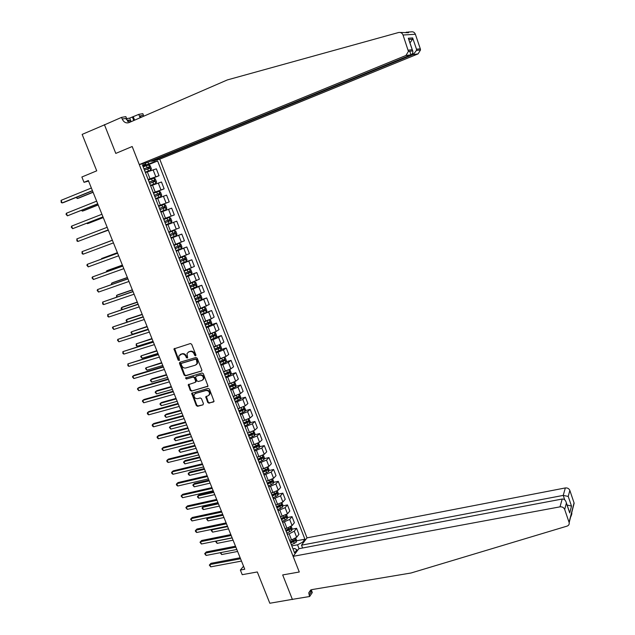 <?xml version="1.0" encoding="UTF-8"?>
<svg xmlns="http://www.w3.org/2000/svg" width="635" height="635" viewBox="0 0 635 635"><rect width="100%" height="100%" fill="white"/><g stroke="black" fill="none" stroke-linecap="round" stroke-linejoin="round"><path stroke-width="0.95" d="M195.548 355.798L195.898 354.917L191.683 344.273L190.397 343.543L173.974 348.885L178.205 360.204L179.451 360.37L178.808 356.005L181.753 354.052C183.547 353.735 184.904 354.513 185.849 356.386L186.388 357.751L187.65 357.918L186.992 353.576L188.659 351.973L189.984 351.576C191.794 351.25 193.159 352.028 194.104 353.917L194.651 355.29L195.548 355.798M207.756 402.447L209.034 403.185L214.082 401.415L209.431 389.112L208.153 388.374L191.683 393.343L196.318 405.567L197.588 406.305L202.962 404.844L203.454 403.622L201.486 398.685L200.215 397.947L197.548 398.685C195.056 398.677 193.889 397.391 194.048 394.819L195.461 393.446L205.954 390.517C208.431 390.501 209.613 391.771 209.494 394.343L208.042 395.788L205.748 396.804L207.756 402.447L208.232 402.074L209.51 402.812L213.535 401.963M105.41 124.452L82.145 134.398L96.726 170.839L81.867 177.006L84.01 182.316L88.352 180.53L244.769 569.246L240.363 570.055L242.229 574.683L257.302 571.96L269.827 603.25L292.584 599.313M311.221 589.772L312.309 592.534L309.642 596.511L292.354 599.353L282.686 574.937L292.425 599.535M104.402 124.635L115.792 153.408L132.183 146.518L299.276 572L282.686 574.937L299.276 572L293.124 556.339L559.999 506.849L562.205 499.031L298.847 548.711L293.124 556.339M201.366 371.245L201.866 369.991L197.215 358.235L195.921 357.505L179.999 362.236L179.514 363.49L184.158 375.126L185.428 375.856L201.787 370.943M203.343 373.713L208.01 386.104L191.524 391.12L190.254 390.39L188.246 384.715L195.199 382.381L195.691 381.143L194.373 377.833L193.096 377.103L186.404 379.031L185.491 378L202.057 372.975L203.343 373.713M302.617 548.005L301.514 545.171L307.007 537.861L159.742 159.179L418.068 53.888L413.282 54.523L412.734 52.927M142.716 165.703L145.859 164.1L142.446 165.013L294.569 552.894L296.886 549.815L294.735 548.489L292.973 548.831M145.859 164.1L145.415 162.965M153.924 160.718L154.361 161.838L142.907 166.195M143.7 166.64L157.631 160.965L154.361 161.838M157.631 160.965L304.895 539.186L302.673 542.139L303.054 543.115M297.275 550.807L296.886 549.815M243.546 566.206L240.363 570.055M84.01 182.316L88.582 181.086M148.566 163.893L147.931 162.274M196.342 364.641L197.572 363.172L197.231 362.323M299.053 548.672L297.537 544.806L291.822 545.894M291.981 529.209L296.569 528.296L298.926 534.345L296.664 537.274L291.528 539.925L289.623 540.298M296.569 528.296L294.291 531.193L289.139 533.837L287.242 534.21M287.401 517.581L292.013 516.628L294.386 522.7L292.092 525.566L286.933 528.209L285.036 528.59M292.013 516.628L289.711 519.462L282.638 522.478M282.797 505.897L287.449 504.912L289.822 511.016L287.504 513.818L280.424 516.834M287.449 504.912L285.107 507.69L278.019 510.699M278.178 494.165L282.853 493.149L285.242 499.277L282.892 502.015L275.796 505.023M282.853 493.149L280.487 495.864L273.375 498.864M273.542 482.386L278.249 481.338L280.646 487.482L278.265 490.164L271.145 493.173M278.249 481.338L275.844 483.989L268.716 486.981M268.883 470.559L273.622 469.471L276.027 475.647L273.614 478.266L266.478 481.267M273.622 469.471L271.185 472.059L264.041 475.051M264.2 458.684L268.97 457.557L271.391 463.756L268.946 466.312L261.787 469.305M268.97 457.557L266.51 460.081L259.342 463.066M259.493 446.762L264.303 445.587L266.732 451.818L264.255 454.311L257.088 457.295M264.303 445.587L261.81 448.048L254.619 451.033M254.77 434.784L259.612 433.57L262.057 439.825L259.548 442.262L252.341 445.238M259.612 433.57L257.088 435.967L249.88 438.944M250.023 422.759L254.905 421.505L257.358 427.784L254.818 430.157L247.594 433.126M254.905 421.505L252.349 423.839L245.118 426.807M245.261 410.678L250.182 409.384L252.643 415.695L250.063 417.997L242.824 420.957M250.182 409.384L247.587 411.655L240.332 414.615M240.474 398.55L245.427 397.216L247.904 403.55L245.293 405.789L238.03 408.742M245.427 397.216L242.808 399.415L235.537 402.368M235.656 386.374L240.665 384.993L243.141 391.351L240.506 393.525L233.22 396.478M240.665 384.993L238.006 387.128L230.711 390.073M230.822 374.142L235.871 372.713L238.363 379.103L235.688 381.206L228.386 384.151M235.871 372.713L233.18 374.785L225.869 377.722M225.973 361.863L231.061 360.386L233.569 366.8L230.862 368.84L223.536 371.777M231.061 360.386L228.338 362.387L221.004 365.323M221.091 349.528L226.235 347.996L228.751 354.449L226.004 356.418L218.662 359.346M226.235 347.996L223.472 349.933L216.114 352.862M216.186 337.145L221.385 335.566L223.909 342.035L221.131 343.94L213.765 346.861M221.385 335.566L218.583 337.431L211.209 340.352M211.264 324.707L216.511 323.072L219.043 329.573L216.233 331.406L208.844 334.327M216.511 323.072L213.677 324.866L206.28 327.787M201.057 314.46L211.614 310.531L214.162 317.055L211.32 318.818L203.906 321.731M211.614 310.531L201.327 315.158M201.168 299.736L206.7 297.926L209.256 304.483L198.945 309.086M206.7 297.926L196.358 302.482M195.516 287.361L201.763 285.274L204.335 291.862L193.961 296.378M201.763 285.274L191.365 289.75M188.682 275.336L196.802 272.566L199.382 279.178L188.96 283.623M196.802 272.566L186.349 276.963M181.086 263.541L191.826 259.794L194.413 266.438L183.936 270.804M191.826 259.794L181.308 264.12M176.085 250.801L186.825 246.975L189.428 253.651L178.887 257.929M186.825 246.975L176.252 251.214M171.069 237.998L181.8 234.093L184.412 240.8L173.815 244.999M181.8 234.093L171.164 238.252M166.029 225.147L176.752 221.163L179.38 227.894L168.719 232.013M176.752 221.163L166.06 225.234M171.188 216.114L168.529 209.312L171.68 208.169L174.323 214.932L163.6 218.964M168.529 209.312L160.933 212.161M158.528 206.018L169.243 201.906L158.464 205.859M169.243 201.906L166.592 195.12L155.781 199.025M153.424 193.024L164.14 188.833L153.305 192.699M164.14 188.833L161.48 182.007L150.606 185.833M148.304 179.967L159.02 175.697L148.114 179.475M159.02 175.697L156.345 168.839L145.407 172.577M272.058 495.498L272.979 495.3M276.646 507.198L278.114 506.889M281.218 518.843L283.194 518.438M285.766 530.447L288.203 529.963M290.29 541.996L293.172 541.441M296.537 540.798L304.895 539.186M150.463 185.452L155.885 183.396L150.431 185.372M253.341 447.786L258.12 446.183L257.889 444.968L253.071 447.096M297.537 544.806L302.673 542.139M195.898 355.489L194.604 353.584C193.659 351.695 192.286 350.917 190.484 351.242L189.984 351.576M188.262 352.131L190.484 351.242M180.062 354.6L182.261 353.727C184.047 353.401 185.412 354.179 186.349 356.052L187.635 357.957M174.585 348.377L178.713 359.862L179.435 360.402M180.086 362.212L184.666 374.777L185.928 375.507L201.811 370.903M196.398 359.704L195.493 359.188L181.515 363.339L181.173 364.212L181.745 365.641C182.682 367.514 184.039 368.292 185.825 367.975L195.382 365.173L197.072 363.514L196.398 359.704L196.89 359.362L195.493 359.188M181.753 363.18L195.993 358.854M197.072 363.514L197.572 363.172L197.461 360.807L196.969 361.148M196.89 359.362L197.461 360.807M207.931 386.286L191.524 391.12M188.817 384.199L190.746 390.025L192.016 390.755M195.691 382.024L196.183 380.786L194.866 377.484L193.596 376.753L186.404 379.031M186.007 377.611L186.904 378.674M201.914 380.468L203.351 379.047C203.502 376.436 202.327 375.15 199.819 375.166L196.112 376.237L195.62 377.484L196.929 380.786L198.207 381.524L201.914 380.468M202.811 379.944L203.843 378.69C203.994 376.087 202.811 374.793 200.311 374.817L199.819 375.166M196.183 376.19L200.311 374.817M206.296 396.264L208.232 402.074M208.986 395.224L209.979 393.97C210.09 391.406 208.915 390.136 206.438 390.152L205.954 390.517M195.04 393.613L206.438 390.152M192.246 392.819L196.802 405.193L198.072 405.924L202.962 404.844M145.264 172.212L150.725 170.196L151.4 168.831L150.154 165.656L148.685 164.909L143.161 166.838M150.725 170.196L145.24 172.148M76.764 197.175L77.303 198.493L78.78 198.064L93.083 192.278M144.447 170.132L149.416 168.339L149.034 167.045L143.947 168.854M143.978 168.926L147.788 167.553L148.495 168.346M148.685 164.909L150.741 170.156M76.121 197.437L77.303 198.493L93.028 192.135M92.432 190.651L62.143 202.93L61.087 200.343L91.369 188.016M92.488 190.802L63.69 202.478L62.143 202.93L61.198 202.462L61.087 200.343M400.121 32.441L406.892 32.663C409.25 32.798 409.257 32.607 406.932 32.091L405.868 32.401M151.471 160.83L151.662 161.314L413.282 54.523L416.433 50.459L420.513 49.967L418.068 53.888M151.662 161.314L159.742 159.179M104.489 124.857L115.792 153.408L132.183 146.518L139.279 164.584L147.733 162.354L410.948 54.832L405.908 55.491L408.432 51.403L403.034 35.012C402.153 32.964 400.661 32.131 398.566 32.52L227.354 79.923L128.984 122.603C126.063 123.484 123.801 122.293 122.206 119.047L121.547 117.38L104.489 124.857M408.202 50.189L412.226 49.728L408.321 38.243L412.663 37.925L416.504 49.236L420.299 48.8L415.377 34.258L403.034 35.012M130.985 121.436L129.683 118.11L126.635 118.65M129.683 118.11L138.787 114.371L142.827 113.673L143.454 115.276L140.406 115.816L141.018 117.388M121.547 117.38L125.849 116.626L127.73 121.436M139.279 164.584L405.908 55.491M140.113 117.777L138.787 114.371M408.17 32.02L411.083 31.869C413.099 31.496 414.528 32.298 415.377 34.258M420.299 48.8L420.513 49.967M129.73 122.285L125.452 118.467L122.206 119.047M141.216 117.3L140.406 115.816M133.271 116.776L134.596 120.174M133.771 120.531L132.366 116.935M412.226 49.728L412.742 50.895C413.107 52.808 412.512 54.118 410.948 54.832L409.726 51.252M408.321 38.243L408.948 39.91M412.663 37.925L412.575 39.195L409.972 42.926M416.504 49.236L416.433 50.459M571.508 512.842C572.254 512.889 571.802 514.652 570.151 518.144M307.007 537.861L565.341 487.942C567.492 487.736 568.992 488.561 569.849 490.434L574.151 503.182L569.166 522.668C569.42 524.351 568.714 525.502 567.039 526.129L411.028 573L311.896 589.605L308.753 592.852L309.642 596.511M569.849 490.434L568.222 496.419L571.508 506.087L569.722 512.937L566.396 503.15L564.682 509.461L569.071 522.343L574.064 502.872M301.514 545.171L563.229 495.403L565.341 487.942M574.151 503.182L573.286 505.889M564.682 509.461C563.793 507.516 562.229 506.643 559.999 506.849M310.769 589.955L311.102 592.098L309.086 595.098M568.222 496.419L563.229 495.403L564.729 499.808M571.508 506.087L567.087 505.015M569.722 512.937L569.127 511.008M566.396 503.15L566.341 502.809C565.602 500.15 564.221 498.888 562.205 499.031M155.885 183.396L156.551 182.015L155.313 178.856L153.861 178.141L148.352 180.086M82.026 210.153L82.407 211.098L83.876 210.637L98.187 204.97M149.638 183.364L154.591 181.562L154.218 180.276L149.146 182.094M149.161 182.15L152.971 180.769L153.67 181.578M81.383 210.407L82.407 211.098L98.147 204.867M155.607 198.564L161.028 196.54L161.679 195.143L160.449 191.992L158.972 191.294L153.527 193.278M161.028 196.54L155.591 198.541M87.265 223.076L87.503 223.655L88.948 223.163L103.275 217.599M154.805 196.54L159.742 194.723L159.377 193.437L154.313 195.278M154.329 195.31L158.131 193.921L158.814 194.762M86.749 223.274L87.503 223.655L103.251 217.535M166.148 209.629L160.734 211.645L166.148 209.629L166.791 208.209L165.568 205.073L164.14 204.414L158.679 206.415M92.48 235.934L108.331 230.18M159.957 209.661L164.87 207.828L164.513 206.55L159.456 208.407L163.266 207.026L163.933 207.891M92.289 236.006L108.323 230.156M97.719 203.795L67.413 215.829L66.357 213.257L96.663 201.168M97.766 203.906L67.413 215.829L66.048 214.32L66.357 213.257M102.981 216.884L72.652 228.679L71.604 226.108L101.933 214.273M103.013 216.948L72.652 228.679L71.287 227.155L71.604 226.108M108.228 229.91L77.875 241.467L76.835 238.911L107.18 227.314M108.236 229.933L77.875 241.467L76.922 240.951L76.835 238.911M169.212 217.456L163.806 219.488L169.212 217.456L170.656 218.099L171.879 221.218L171.259 222.623L169.243 217.472M171.259 222.623L165.854 224.703M112.371 240.205L96.639 246.182M169.624 219.599L168.386 220.059L168.68 221.353L165.076 222.71L169.974 220.877L169.624 219.599L164.584 221.472M112.371 240.213L96.568 246.205M112.403 240.284L82.042 251.658L112.403 240.292M83.082 254.198L82.121 253.675L82.042 251.658L83.082 254.198L113.451 242.887M127.968 121.587L128.691 119.975L131.27 121.618M127.381 120.547L128.691 119.975M174.292 230.449L168.91 232.505L174.292 230.449L175.728 231.061L176.935 234.164L176.332 235.593L174.323 230.465M176.332 235.593L170.95 237.696M117.388 252.682L101.632 258.508L101.814 258.945M174.712 232.593L173.474 233.045L173.76 234.331L170.164 235.696L173.355 234.513L175.054 233.863L174.712 232.593L169.688 234.474M117.411 252.73L101.632 258.508L101.425 259.088M176.022 250.627L181.372 248.547L181.975 247.063L180.769 243.975L179.348 243.388L173.998 245.459M179.348 243.388L173.982 245.42M122.388 265.113L108.029 270.264L106.64 270.859L106.966 271.653M175.252 248.666L180.11 246.793L179.776 245.523L174.768 247.428M178.586 245.967L178.816 247.253L175.236 248.626M122.428 265.2L106.64 270.859L106.315 271.883M181.07 263.509L186.396 261.398L187 259.898L185.793 256.826L184.388 256.262L179.054 258.366M184.388 256.262L179.03 258.31M127.373 277.487L113.006 282.535L111.633 283.162L112.093 284.305M180.308 261.556L185.15 259.667L184.825 258.405L179.824 260.318M183.674 258.842L183.856 260.12L180.284 261.493M127.421 277.614L111.633 283.162L111.442 284.528M186.103 276.328L191.405 274.201L191.992 272.677L190.794 269.621L189.405 269.089L184.094 271.209M189.405 269.089L184.063 271.129M132.326 289.814L117.951 294.751L116.594 295.402L117.197 296.902M185.341 274.383L190.159 272.486L189.841 271.224L184.856 273.153M188.73 271.661L188.873 272.923L185.309 274.304M132.398 289.973L116.594 295.402L116.554 297.124M191.103 289.092L196.39 286.949L196.969 285.409L195.778 282.353L194.397 281.853L189.111 283.996M194.397 281.853L189.071 283.901M137.271 302.085L122.888 306.919L121.539 307.602L122.285 309.443M190.349 287.155L195.151 285.242L194.842 283.988L189.865 285.933M193.754 284.424L193.865 285.679L190.309 287.06M137.35 302.284L121.539 307.602L121.158 308.483L121.801 309.602M117.586 253.167L87.225 264.343L117.602 253.222M88.257 266.875L86.884 265.327L87.225 264.343L88.257 266.875L118.642 255.802M122.745 265.994L92.385 276.979L122.785 266.089M93.409 279.503L92.035 277.94L92.385 276.979L93.409 279.503L123.817 268.653M127.889 278.765L97.52 289.56L127.937 278.9M98.544 292.068L97.163 290.497L97.52 289.56L98.544 292.068L128.968 281.456M133.001 291.481L102.632 302.085L133.072 291.655M103.656 304.586L102.68 304.006L102.632 302.085L103.656 304.586L134.096 294.203M138.097 304.141L107.728 314.555L138.184 304.356M108.744 317.048L107.767 316.452L107.728 314.555L108.744 317.048L139.2 306.888M196.088 301.808L201.351 299.633L201.922 298.077L200.731 295.037L199.366 294.569L194.104 296.728M199.366 294.569L194.056 296.616M142.184 314.301L127.794 319.04L126.46 319.738L127.349 321.929M195.334 299.879L200.128 297.95L199.819 296.696L194.858 298.656M198.755 297.132L198.834 298.371L195.294 299.76M142.28 314.539L126.46 319.738L126.079 320.611L127.159 321.993M143.169 316.746L112.8 326.977L143.272 317M113.808 329.454L112.427 327.851L112.8 326.977L113.808 329.454L144.288 319.524M204.351 307.229L206.311 312.229L206.851 310.69L205.669 307.665L204.319 307.221L199.072 309.404M204.319 307.221L203.756 307.403M202.74 307.808L199.025 309.277M147.082 326.469L131.366 331.835L132.342 334.248L148.169 329.176M200.303 312.539L205.073 310.602L204.78 309.348L199.827 311.325M203.732 309.785L203.779 311.015L200.247 312.404M147.193 326.747L131.366 331.835L130.977 332.684L132.342 334.248M148.217 329.295L117.848 339.336L148.336 329.589M118.856 341.805L117.467 340.201L117.848 339.336L118.856 341.805L149.344 332.105M209.105 319.905L204.025 322.024M206.097 321.04L203.962 321.881M211.225 324.81L209.28 319.834L210.59 320.238L211.765 323.247L211.217 324.85L205.994 327.057M151.956 338.59L136.247 343.876L137.224 346.273L153.059 341.32M205.248 325.144L210.002 323.199L209.717 321.953L204.772 323.937M208.685 322.382L208.709 323.604L205.184 324.993M152.082 338.899L136.247 343.876L136.239 345.662L137.224 346.273M153.249 341.789L122.873 351.647L153.376 342.122M123.881 354.108L122.888 353.473L122.873 351.647L123.881 354.108L154.384 344.622M213.304 332.819L208.947 334.589M210.201 333.907L208.883 334.431M214.289 332.407L215.479 332.756L216.654 335.756L216.114 337.368L210.915 339.598M156.813 350.655L141.113 355.862L142.081 358.259L157.924 353.417M210.169 337.701L214.908 335.732L214.622 334.494L209.701 336.494M213.614 334.931L213.614 336.129L210.106 337.534M156.948 351.004L141.113 355.862L140.708 356.68L142.081 358.259M158.25 354.235L127.881 363.911L158.401 354.608M128.881 366.355L127.889 365.704L127.881 363.911L128.881 366.355L159.401 357.092M217.075 345.821L213.86 347.099M214.455 346.654L213.789 346.924M219.281 344.924L220.353 345.226L221.52 348.202L220.988 349.837L215.813 352.092M161.647 362.664L145.955 367.808L146.915 370.189L162.766 365.458M215.067 350.195L219.789 348.218L219.519 346.98L214.598 348.996M218.519 347.416L218.496 348.607L214.995 350.012M161.798 363.053L145.955 367.808L145.542 368.602L146.915 370.189M163.235 366.617L134.199 375.269L132.866 376.118L163.401 367.03M133.858 378.555L132.469 376.92L132.866 376.118L133.858 378.555L164.401 369.506M221.004 358.656L218.742 359.561M224.25 357.386L225.203 357.632L226.37 360.601L225.846 362.252L220.694 364.522M166.457 374.634L152.035 378.865L150.773 379.698L151.733 382.072L167.592 377.444M219.948 362.641L224.655 360.648L224.385 359.418L219.48 361.45M223.401 359.854L223.361 361.029L219.869 362.442M166.632 375.055L150.773 379.698L150.36 380.476L151.733 382.072M168.196 378.952L139.152 387.398L137.827 388.271L168.378 379.405M138.819 390.7L137.422 389.057L137.827 388.271L138.819 390.7L169.37 381.873M225.377 371.253L223.607 371.959M229.203 369.792L230.037 369.991L231.196 372.943L230.68 374.618L225.544 376.904M171.252 386.548L156.821 390.676L155.575 391.541L156.535 393.898L172.395 389.39M224.806 375.031L229.497 373.031L229.235 371.792L224.345 373.84M228.267 372.237L228.203 373.396L224.726 374.809M171.442 387.001L155.575 391.541L155.154 392.295L156.535 393.898M229.846 383.746L228.449 384.31M234.14 382.135L234.847 382.294L235.998 385.239L235.498 386.929L230.378 389.231M176.03 398.415L161.592 402.447L160.361 403.328L161.314 405.686L177.181 401.28M229.648 387.366L234.323 385.35L234.061 384.119L229.187 386.183M233.101 384.572L233.021 385.715L229.552 387.128M176.228 398.907L160.361 403.328L159.933 404.074L161.314 405.686M234.355 396.169L233.275 396.605M239.054 394.422L239.633 394.541L240.784 397.478L240.292 399.185L235.196 401.51M180.784 410.234L166.338 414.163L165.116 415.076L166.068 417.417L181.943 413.123M234.466 399.645L239.125 397.621L238.871 396.399L234.005 398.47M237.919 396.851L237.823 397.978L234.371 399.399M180.999 410.758L165.116 415.076L164.687 415.798L166.068 417.417M238.887 408.519L238.077 408.853M243.951 406.654L245.547 409.662L245.062 411.385L239.99 413.734M185.515 421.997L171.069 425.839L169.862 426.768L170.807 429.101L186.69 424.91M239.26 411.877L243.903 409.845L243.657 408.615L238.8 410.702M242.713 409.075L242.602 410.186L239.157 411.615M185.745 422.561L169.862 426.768L169.426 427.474L170.807 429.101M243.427 420.807L242.856 421.037M248.825 418.83L250.285 421.791L249.817 423.537L244.761 425.902M190.238 433.713L175.776 437.459L174.585 438.42L175.53 440.746L191.421 436.658M244.038 424.053L248.658 422.013L248.42 420.791L243.578 422.886M247.483 421.251L247.364 422.346L243.927 423.775M190.476 434.308L174.585 438.42L174.141 439.11L175.53 440.746M253.683 430.951L255.008 433.88L254.548 435.634L249.515 438.015M194.929 445.389L180.467 449.032L179.292 450.017L180.229 452.334L196.12 448.35M248.793 436.181L253.405 434.126L253.167 432.903L248.341 435.015M252.238 433.372L252.103 434.451L248.674 435.88M195.183 446.016L179.292 450.017L178.84 450.691L180.229 452.334M258.516 443.016L259.715 445.905L259.263 447.683L254.246 450.088M199.604 457.009L185.142 460.558L183.975 461.574L184.904 463.875L200.811 459.994M253.532 448.254L258.12 446.183M256.969 445.445L256.826 446.5M199.874 457.668L183.975 461.574L183.523 462.224L184.904 463.875M263.287 455.049L264.398 457.883L263.954 459.676L258.961 462.097M204.264 468.582L189.794 472.043L188.635 473.075L189.571 475.369L205.478 471.599M258.247 460.272L262.819 458.2L262.596 456.986L257.794 459.121M261.683 457.462L261.525 458.502L258.112 459.946M204.541 469.281L188.635 473.075L188.182 473.71L188.555 474.631L189.571 475.369M267.986 467.066L269.057 469.813L268.621 471.622L263.652 474.059M208.899 480.108L194.429 483.473L193.286 484.537L194.215 486.823L210.121 483.148M262.938 472.25L267.502 470.154L267.279 468.947L262.485 471.099M266.367 469.432L266.2 470.456L262.803 471.9M209.193 480.838L193.286 484.537L192.818 485.156L194.215 486.823M272.669 479.036L273.701 481.695L273.272 483.521L268.319 485.973M213.519 491.585L199.041 494.863L197.914 495.943L198.834 498.221L214.749 494.649M267.613 484.164L272.161 482.068L271.939 480.854L267.168 483.021M271.042 481.346L270.859 482.354L267.47 483.806M213.828 492.355L197.914 495.943L197.445 496.546L197.81 497.459L198.834 498.221M277.32 490.95L278.328 493.522L277.908 495.363L272.971 497.84M218.123 503.023L203.637 506.206L202.517 507.309L203.438 509.58L219.361 506.103M272.272 496.038L276.796 493.927L276.59 492.72L271.82 494.895M275.685 493.212L275.503 494.205L272.121 495.665M218.44 503.817L202.517 507.309L202.049 507.897L202.414 508.802L203.438 509.58M281.964 502.817L282.932 505.301L282.519 507.159L277.606 509.651M221.409 511.199L192.238 517.477L191.064 518.636L192.008 520.946L222.702 514.398L208.216 517.501L207.105 518.628L208.026 520.89L223.957 517.517M276.908 507.857L281.416 505.73L281.21 504.531L276.463 506.722M280.313 505.031L280.122 506.008L276.749 507.468M223.036 515.239L207.105 518.628L206.629 519.2L208.026 520.89M286.583 514.628L287.52 517.025L287.115 518.898L282.218 521.406M281.519 519.628L286.02 517.493L285.813 516.287L281.075 518.501M286.02 517.493L281.361 519.224M227.616 526.606L211.677 529.9L212.59 532.154L228.529 528.876M212.273 529.28L211.193 530.455L212.59 532.154M291.179 526.391L292.084 528.709L291.687 530.598L286.814 533.122M286.115 531.344L290.6 529.201L290.401 528.003L285.679 530.225M290.6 529.201L285.948 530.923M232.172 537.932L216.233 541.131L217.138 543.369L233.077 540.194M216.352 541.004L215.741 541.663L217.138 543.369M295.759 538.107L296.632 540.337L296.243 542.242L291.386 544.782M290.695 543.012L295.164 540.861L294.965 539.663L290.258 541.901M295.164 540.861L290.52 542.584M220.877 552.577L221.671 554.545L237.617 551.466M220.274 552.831L221.671 554.545M173.141 391.239L144.082 399.471L142.772 400.375L173.339 391.724M143.756 402.788L142.359 401.137L142.772 400.375L143.756 402.788L174.323 394.176M178.062 403.463L148.987 411.496L147.693 412.425L178.268 403.987M148.677 414.83L147.669 414.131L147.28 413.171L147.693 412.425L148.677 414.83L179.253 406.432M182.959 415.639L153.876 423.474L152.59 424.426L183.19 416.203M153.575 426.823L152.559 426.109L152.17 425.156L152.59 424.426L153.575 426.823L184.166 418.632M187.841 427.76L158.742 435.396L157.472 436.38L188.079 428.363M158.448 438.761L157.432 438.039L157.043 437.086L157.472 436.38L158.448 438.761L189.055 430.784M192.699 439.833L163.584 447.27L162.33 448.278L192.953 440.468M163.306 450.652L161.901 448.969L162.33 448.278L163.306 450.652L193.921 442.881M197.533 451.858L168.41 459.097L167.172 460.129L197.802 452.525M168.14 462.486L167.116 461.74L166.735 460.796L167.172 460.129L168.14 462.486L198.771 454.93M202.351 463.828L173.212 470.868L171.99 471.924L202.636 464.526M172.95 474.281L171.926 473.519L171.545 472.583L171.99 471.924L172.95 474.281L203.597 466.923M207.145 475.742L177.998 482.592L176.792 483.679L207.447 476.488M177.744 486.021L176.72 485.251L176.339 484.314L176.792 483.679L177.744 486.021L208.407 478.869M211.923 487.609L182.761 494.268L181.57 495.379L212.233 488.386M182.523 497.713L181.11 495.998L181.57 495.379L182.523 497.713L213.185 490.76M216.678 499.428L187.508 505.897L186.325 507.032L217.003 500.245M187.277 509.357L185.864 507.635L186.325 507.032L187.277 509.357L217.956 502.603M192.008 520.946L190.595 519.216L191.064 518.636L221.75 512.048M226.123 522.915L196.937 529.011L195.786 530.193L226.481 523.796M196.723 532.495L195.683 531.678L195.31 530.757L195.786 530.193L196.723 532.495L227.425 526.145M230.822 534.591L201.628 540.496L200.485 541.703L231.188 535.503M201.422 543.997L200.001 542.25L200.485 541.703L201.422 543.997L232.132 537.837M235.498 546.211L206.296 551.934L205.168 553.156L235.879 547.156M206.097 555.45L204.676 553.696L205.168 553.156L206.097 555.45L236.815 549.481M240.157 557.784L210.939 563.324L209.828 564.571L240.554 558.76M210.756 566.849L209.336 565.086L209.828 564.571L210.756 566.849L241.483 561.078M209.336 565.086L210.939 563.324M291.528 539.925L289.139 533.837M286.933 528.209L284.543 522.097M282.321 516.438L279.916 510.302M277.693 504.619L275.28 498.459M273.042 492.752L270.621 486.561M268.375 480.838L265.938 474.615M263.684 468.868L261.239 462.621M258.977 456.843L256.516 450.572M254.246 444.77L251.777 438.475M249.491 432.649L247.015 426.323M244.721 420.473L242.229 414.115M239.927 408.242L237.427 401.86M235.117 395.962L232.608 389.549M230.283 383.627L227.759 377.19M225.433 371.237L222.893 364.776M220.551 358.791L218.011 352.298M215.654 346.297L213.106 339.773M210.741 333.74L208.177 327.192M205.796 321.135L203.224 314.563M200.835 308.475L198.247 301.871M195.858 295.759L193.254 289.123M190.849 282.98L188.238 276.32M185.825 270.153L183.197 263.462M180.777 257.262L178.141 250.539M175.704 244.324L173.053 237.569M170.609 231.323L167.95 224.536M165.489 218.257L162.822 211.447M160.345 205.137L157.67 198.295M155.186 191.96L152.495 185.087M150.003 178.729L147.296 171.823M155.766 176.649L153.075 169.759M160.933 189.865L158.25 182.999M166.068 203.017L163.401 196.183M176.284 229.156L173.633 222.377M181.356 242.133L178.721 235.387M186.404 255.056L183.777 248.341M191.429 267.922L188.817 261.239M196.437 280.733L193.834 274.074M201.414 293.481L198.826 286.861M206.375 306.181L203.803 299.585M211.32 318.818L208.748 312.253M216.233 331.406L213.677 324.866M221.131 343.94L218.583 337.431M226.004 356.418L223.472 349.933M230.862 368.84L228.338 362.387M235.688 381.206L233.18 374.785M240.506 393.525L238.006 387.128M245.293 405.789L242.808 399.415M250.063 417.997L247.587 411.655M254.818 430.157L252.349 423.839M259.548 442.262L257.088 435.967M264.255 454.311L261.81 448.048M268.946 466.312L266.51 460.081M273.614 478.266L271.185 472.059M278.265 490.164L275.844 483.989M282.892 502.015L280.487 495.864M287.504 513.818L285.107 507.69M292.092 525.566L289.711 519.462M296.664 537.274L294.291 531.193M194.604 353.584L194.104 353.917M189.159 351.647L188.659 351.973M186.888 357.418L186.388 357.751M186.349 356.052L185.849 356.386M182.261 353.727L181.753 354.052M180.943 354.124L180.435 354.457M178.713 359.862L178.205 360.204M174.514 349.345L173.998 349.671M195.143 354.957L194.651 355.29M185.928 375.507L185.428 375.856M184.666 374.777L184.158 375.126M180.023 363.149L179.514 363.49M182.023 362.998L181.515 363.339M207.923 386.302L207.462 386.644M190.746 390.025L190.254 390.39M188.778 385.08L188.277 385.437M196.183 380.786L195.691 381.143M194.866 377.484L194.373 377.833M193.596 376.753L193.096 377.103M196.604 375.888L196.112 376.237M206.264 397.129L205.788 397.494M195.945 393.081L195.461 393.446M198.072 405.924L197.588 406.305M196.802 405.193L196.318 405.567M192.214 393.692L191.722 394.057M209.51 402.812L209.034 403.185M147.185 167.664L146.391 165.648M148.471 170.958L147.677 168.942M147.63 167.584L148.915 167.068M155.9 183.364L153.861 178.141M152.368 180.904L151.582 178.895M153.646 184.182L152.86 182.174M152.805 180.808L154.091 180.292M161.044 196.509L159.012 191.31M157.528 194.088L156.742 192.087M158.806 197.342L158.02 195.35M157.956 193.961L159.242 193.461M166.164 209.59L164.14 204.414M162.663 207.201L161.885 205.216M163.933 210.447L163.155 208.463M163.084 207.066L164.378 206.573M167.783 220.266L167.005 218.281M169.045 223.496L168.267 221.52M168.68 221.353L169.974 220.877M172.871 233.267L172.101 231.299M174.133 236.49L173.355 234.513M173.76 234.331L175.054 233.863M181.388 248.507L179.387 243.395M177.943 246.213L177.173 244.253M179.197 249.42L178.427 247.459M178.816 247.253L180.11 246.793M186.412 261.366L184.428 256.278M182.991 259.104L182.221 257.151M184.237 262.295L183.467 260.342M183.856 260.12L185.15 259.667M191.421 274.161L189.436 269.097M188.016 271.939L187.254 269.994M189.254 275.114L188.492 273.169M188.873 272.923L190.159 272.486M196.405 286.909L194.437 281.869M193.016 284.718L192.254 282.781M194.254 287.877L193.492 285.94M193.865 285.679L195.151 285.242M201.366 299.593L199.406 294.577M197.993 297.434L197.239 295.505M199.231 300.585L198.477 298.656M198.834 298.371L200.128 297.95M202.954 310.102L202.2 308.181M204.184 313.23L203.43 311.317M203.779 311.015L205.073 310.602M207.891 322.707L207.145 320.794M209.113 325.826L208.367 323.921M208.709 323.604L210.002 323.199M216.13 337.328L214.217 332.438M212.812 335.264L212.066 333.359M214.027 338.368L213.281 336.471M213.614 336.129L214.908 335.732M221.004 349.798L219.123 344.995M217.702 347.766L216.964 345.869M218.916 350.853L218.17 348.964M218.496 348.607L219.789 348.218M225.862 362.212L224.012 357.497M222.575 360.212L221.853 358.37M223.782 363.291L223.044 361.402M223.361 361.029L224.655 360.648M230.695 374.579L228.878 369.943M227.425 372.602L226.727 370.816M228.632 375.666L227.894 373.793M228.203 373.396L229.497 373.031M235.506 386.882L233.728 382.333M232.259 384.937L231.584 383.207M233.458 387.993L232.72 386.12M233.021 385.715L234.323 385.35M240.3 399.137L238.554 394.668M237.069 397.224L236.418 395.549M238.26 400.264L237.53 398.399M237.823 397.978L239.125 397.621M245.078 411.345L243.356 406.956M241.864 409.456L241.229 407.837M243.046 412.48L242.316 410.631M242.602 410.186L243.903 409.845M249.825 423.489L248.142 419.187M246.626 421.64L246.015 420.076M247.809 424.648L247.086 422.807M247.364 422.346L248.658 422.013M254.556 435.586L252.905 431.363M251.381 433.769L250.785 432.252M252.555 436.769L251.833 434.927M252.103 434.451L253.405 434.126M259.27 447.635L257.651 443.492M256.103 445.841L255.54 444.389M257.278 448.826L256.564 447M263.962 459.629L262.374 455.573M260.818 457.867L260.263 456.462M261.977 460.843L261.263 459.018M261.525 458.502L262.819 458.2M268.637 471.575L267.073 467.59M265.501 469.836L264.978 468.487M266.66 472.797L265.954 470.987M266.2 470.456L267.502 470.154M273.288 483.473L271.756 479.568M270.169 481.759L269.669 480.465M271.328 484.711L270.621 482.902M270.859 482.354L272.161 482.068M277.924 495.316L276.423 491.49M274.82 493.633L274.336 492.387M275.971 496.57L275.265 494.768M275.503 494.205L276.796 493.927M282.535 507.111L281.067 503.357M279.448 505.452L278.979 504.261M280.599 508.381L279.892 506.587M280.122 506.008L281.416 505.73M287.123 518.851L285.687 515.183M284.059 517.231L283.615 516.088M285.202 520.136L284.504 518.358M291.703 530.55L290.29 526.947M288.647 528.947L288.226 527.86M289.782 531.852L289.092 530.074M296.259 542.195L294.878 538.67M293.219 540.623L292.814 539.583M294.354 543.512L293.656 541.742M174.49 348.559L173.974 348.885M179.991 362.387L179.491 362.728M188.746 384.358L188.246 384.715M196.215 381.508L195.723 381.865M185.991 377.65L185.491 378M203.843 378.69L203.351 379.047M206.224 396.43L205.748 396.804M209.979 393.97L209.494 394.343M192.175 392.978L191.683 393.343M147.788 167.553L149.034 167.045M408.432 51.403L412.742 50.895M408.472 38.513L412.377 49.99M412.575 39.195L408.861 39.481M310.682 590.002L308.753 592.852M566.341 502.809L569.666 512.596M152.971 180.769L154.218 180.276M158.131 193.921L159.377 193.437M163.266 207.018L164.513 206.55M179.038 245.793L179.776 245.523M184.293 258.588L184.825 258.405M189.42 271.375L189.841 271.224"/></g></svg>
